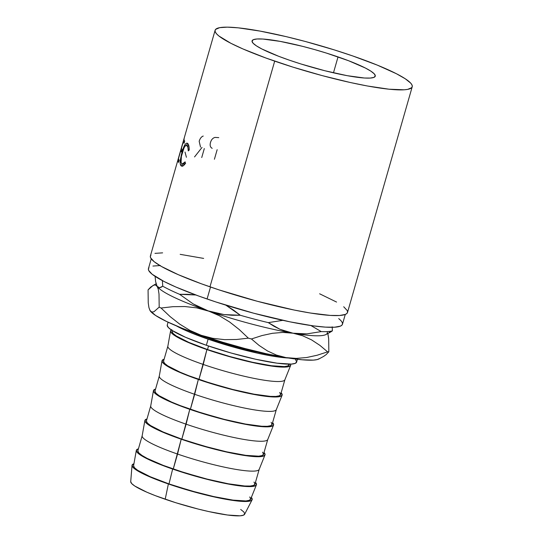 <?xml version="1.0" encoding="UTF-8"?>
<svg xmlns="http://www.w3.org/2000/svg" width="543" height="543" viewBox="0 0 543 543"><rect width="100%" height="100%" fill="white"/><g stroke="black" fill="none" stroke-linecap="round" stroke-linejoin="round"><path stroke-width="0.81" d="M338.031 56.9A64.074 8.871 -164 0 1 375.261 76.19A64.074 8.871 -164 0 1 289.304 60.151L300.822 63.938L324.87 70.739L347.215 75.681L364.455 78.016L370.292 78.07L373.957 77.377L375.308 75.959L374.283 73.875L370.937 71.194L365.385 68.031L348.613 60.741L326.519 53.119L314.506 49.542L302.465 46.311L280.12 41.37L262.887 39.042L257.043 38.981L253.377 39.673L252.033 41.092L253.052 43.182L256.405 45.856L261.95 49.019L278.729 56.309L289.304 60.151A64.074 8.871 -164 0 1 252.074 40.861A64.074 8.871 -164 0 1 338.031 56.9L333.47 72.816L338.031 56.9M210.535 339.015L210.698 338.472L210.535 339.015L221.476 342.606L244.323 349.068L270.278 354.586A60.87 8.423 16 0 1 210.535 339.015A60.87 8.423 16 0 1 193.579 332.594L210.535 339.015M151.246 258.814L148.443 268.615A100.923 13.969 16 0 0 207.08 298.996L210.514 287.023L207.08 298.996A100.923 13.969 16 0 0 342.463 324.252L345.273 314.451M274.69 61.128A102.525 14.193 -164 0 1 215.116 30.265A102.525 14.193 -164 0 1 352.651 55.922L377.27 65.112L396.417 73.733L405.295 78.796L410.657 83.079L411.947 84.878L412.286 86.418L411.682 87.694L407.65 89.391L404.27 89.799L389.053 89.208L367.339 85.977L350.167 82.482L321.999 75.565L293.111 67.183L265.995 58.053L242.986 48.965L230.924 43.318L218.904 36.008L216.684 33.971L215.395 32.173L215.048 30.632L215.659 29.356L219.684 27.659L227.327 27.15L238.289 27.842L259.995 31.08L286.324 36.673L305.342 41.485L334.223 49.868L352.651 55.922A102.525 14.193 -164 0 1 412.218 86.785A102.525 14.193 -164 0 1 274.69 61.128L209.965 286.833L274.69 61.128M215.116 30.265L150.397 255.97A102.525 14.193 16 0 0 209.965 286.833A102.525 14.193 16 0 0 347.5 312.49L412.218 86.785M184.287 138.044L183.996 139.056A102.525 14.193 16 0 0 184.695 141.065L184.07 143.257A102.525 14.193 -164 0 1 183.378 141.54L181.491 148.103A102.525 14.193 16 0 0 182.183 149.827L181.559 152.02A102.525 14.193 -164 0 1 180.867 150.296L178.511 158.508A102.525 14.193 16 0 0 179.204 160.226L178.579 162.418A102.525 14.193 -164 0 1 177.873 160.402L183.996 139.056L177.873 160.402L179.054 160.742L177.873 160.402A102.525 14.193 -164 0 0 178.579 162.418L179.204 160.226A102.525 14.193 -164 0 1 178.511 158.508L180.867 150.296L181.966 150.601L180.867 150.296A102.525 14.193 -164 0 0 181.559 152.02L182.183 149.827A102.525 14.193 -164 0 1 181.491 148.103L183.378 141.54L184.477 141.845L183.378 141.54A102.525 14.193 -164 0 0 184.07 143.257L184.695 141.065A102.525 14.193 -164 0 1 183.996 139.056L184.287 138.044M189.229 149.393L188.272 150.9L187.919 147.404L186.697 145.402L185.292 145.891L184.057 147.811L181.396 156.37L181.07 162.296L181.566 163.423L182.455 163.925L185.129 161.848L185.353 163.524L183.005 165.914L181.559 166.083L180.256 163.945L180.296 160.273L181.477 154.219L183.419 147.94L185.618 143.786L186.989 143.094L187.953 143.759L188.808 145.673L189.229 149.393M208.105 339.178A67.278 9.312 -164 0 1 176.4 325.895L187.294 331.196L208.105 339.178L206.354 345.28L208.105 339.178A67.278 9.312 -164 0 0 288.394 358.007L278.824 357.084L257.633 353.188L232.804 346.902L208.105 339.178M168.072 322.196L167.258 325.026A67.278 9.312 16 0 0 206.354 345.28A67.278 9.312 16 0 0 296.607 362.113L297.421 359.29M251.233 497.334L252.23 499.37L250.914 500.755L247.343 501.433L234.047 500.585L214.376 496.974L203.055 494.279L168.378 483.962A62.472 8.647 -164 0 1 132.037 465.392A62.472 8.647 -164 0 1 133.931 463.79L132.037 465.378L130.714 481.627A59.268 8.206 16 0 0 165.194 499.241L168.378 483.962L158.061 480.216L141.709 473.109L136.3 470.021L133.028 467.414L132.037 465.378M172.647 469.064A62.472 8.647 -164 0 1 136.32 450.378A62.472 8.647 -164 0 1 138.424 448.83L136.307 450.48L137.304 452.516L140.569 455.129L153.33 461.652L172.647 469.064L168.988 483.922L172.647 469.064L207.324 479.388L229.112 484.207L238.316 485.693L245.918 486.48L251.613 486.535L255.183 485.856L256.5 484.478L255.454 482.388A62.472 8.647 -164 0 1 256.418 484.818A62.472 8.647 -164 0 1 172.647 469.064M136.32 450.378L133.592 465.711A60.87 8.423 16 0 0 168.988 483.922A60.87 8.423 16 0 0 250.608 499.268L256.418 484.818M144.886 420.513L142.157 435.846A60.87 8.423 16 0 0 177.554 454.05A60.87 8.423 -164 0 1 142.185 435.73L137.888 450.697A60.87 8.423 16 0 0 173.258 469.023L181.213 439.199A62.472 8.647 -164 0 1 144.886 420.513A62.472 8.647 -164 0 1 146.99 418.958L144.872 420.615L145.87 422.651L149.135 425.257L161.895 431.787L181.213 439.199L177.554 454.05A60.87 8.423 16 0 0 259.174 469.396L264.984 454.946A62.472 8.647 -164 0 1 181.213 439.199L215.89 449.516L227.212 452.21L246.882 455.821L260.178 456.67L263.749 455.991L265.065 454.606L264.02 452.516A62.472 8.647 -164 0 1 264.984 454.946M153.452 390.641L150.716 405.974A60.87 8.423 16 0 0 186.113 424.185A60.87 8.423 -164 0 1 150.744 405.859L146.454 420.832A60.87 8.423 16 0 0 181.824 439.158L189.779 409.327A62.472 8.647 -164 0 1 153.452 390.641A62.472 8.647 -164 0 1 155.556 389.093L153.438 390.743L154.429 392.779L157.701 395.392L170.461 401.915L189.779 409.327L186.113 424.185A60.87 8.423 16 0 0 267.74 439.531L273.55 425.081A62.472 8.647 -164 0 1 189.779 409.327L224.456 419.651L246.237 424.47L255.448 425.956L263.043 426.744L268.744 426.798L272.314 426.119L273.631 424.741L272.586 422.651A62.472 8.647 -164 0 1 273.55 425.081M162.018 360.776L159.282 376.109A60.87 8.423 16 0 0 194.679 394.313A60.87 8.423 -164 0 1 159.309 375.994L155.02 390.967A60.87 8.423 16 0 0 190.389 409.286L198.344 379.462A62.472 8.647 -164 0 1 162.018 360.776A62.472 8.647 -164 0 1 164.122 359.222L162.004 360.878L162.995 362.914L166.26 365.52L179.027 372.05L198.344 379.462L194.679 394.313A60.87 8.423 16 0 0 276.299 409.66L282.109 395.209A62.472 8.647 -164 0 1 198.344 379.462L233.022 389.779L244.336 392.474L264.013 396.085L277.303 396.933L280.88 396.254L282.19 394.87L281.145 392.779A62.472 8.647 -164 0 1 282.109 395.209M170.577 330.904L167.848 346.237A60.87 8.423 16 0 0 203.245 364.448A60.87 8.423 -164 0 1 167.875 346.122L163.586 361.095A60.87 8.423 16 0 0 198.955 379.421L206.91 349.59A62.472 8.647 -164 0 1 170.577 330.904A62.472 8.647 -164 0 1 171.303 329.927M172.328 330.606L172.145 331.23A60.87 8.423 16 0 0 207.514 349.549L208.526 346.02L207.514 349.549A60.87 8.423 16 0 0 289.175 364.787L289.358 364.163M290.675 365.344L284.865 379.795A60.87 8.423 16 0 1 203.245 364.448L198.955 379.421A60.87 8.423 16 0 0 280.609 394.652L284.905 379.679A60.87 8.423 -164 0 1 203.245 364.448L206.91 349.59A62.472 8.647 -164 0 0 290.675 365.344A62.472 8.647 -164 0 0 290.58 364.136L290.756 365.005L289.446 366.382L285.869 367.061L272.579 366.22L252.902 362.602L229.845 356.765L206.91 349.59L187.586 342.178L174.826 335.655L171.561 333.042L170.563 331.006L171.88 329.628M172.104 331.44L173.074 333.429L176.258 335.968L188.692 342.328L207.514 349.549L229.865 356.541L252.332 362.229L271.5 365.751L284.457 366.573L287.939 365.914L289.195 364.163M163.545 361.312L164.509 363.294L167.692 365.839L180.127 372.199L188.903 375.77L209.89 383.012L232.737 389.474L253.968 394.17L270.339 396.383L275.892 396.444L279.373 395.786L280.65 394.435L279.686 392.453M276.339 409.551A60.87 8.423 -164 0 1 194.679 394.313L190.389 409.286A60.87 8.423 16 0 0 272.05 424.524L276.339 409.551M154.979 391.177L155.95 393.166L159.126 395.704L171.561 402.064L180.337 405.635L201.324 412.884L224.171 419.345L245.402 424.042L261.774 426.255L267.326 426.309L270.808 425.651L272.091 424.307L271.12 422.318M267.774 439.416A60.87 8.423 -164 0 1 186.113 424.185L181.824 439.158A60.87 8.423 16 0 0 263.484 454.389L267.774 439.416M146.413 421.049L147.384 423.031L150.567 425.576L163.002 431.936L181.824 439.158L204.168 446.142L226.641 451.83L245.809 455.353L258.76 456.181L262.242 455.523L263.525 454.172L262.554 452.19M259.215 469.288A60.87 8.423 -164 0 1 177.554 454.05L173.258 469.023A60.87 8.423 16 0 0 254.918 484.261L259.215 469.288M137.847 450.914L138.818 452.903L142.001 455.441L147.275 458.448L163.205 465.371L184.199 472.62L207.046 479.082L228.27 483.779L244.649 485.992L250.194 486.046L253.676 485.388L254.959 484.044L253.988 482.055M133.578 465.813L134.549 467.795L137.732 470.34L150.167 476.7L168.988 483.922L191.333 490.906L213.806 496.594L232.974 500.117L245.925 500.945L249.407 500.286L250.69 498.936L249.719 496.954M251.334 497.449A62.472 8.647 -164 0 1 252.095 499.818A62.472 8.647 -164 0 1 168.378 483.962L165.194 499.241A59.268 8.206 16 0 0 244.615 514.289L252.095 499.818M130.714 481.607L131.657 483.541L134.752 486.019L146.861 492.209L155.407 495.684L175.844 502.743L198.086 509.035L208.831 511.587L227.497 515.015L240.108 515.816L243.495 515.171L244.744 513.861L243.8 511.934L240.698 509.456M295.582 359.683L296.654 361.876L295.236 363.362L291.387 364.088L277.073 363.186L255.889 359.29L231.053 353.004L206.354 345.28L185.55 337.298L171.805 330.266L168.289 327.456L167.217 325.264M150.934 255.061L150.33 256.337L150.676 257.877L154.185 261.712L161.339 266.409L178.267 274.67L201.277 283.758L219.033 289.887L257.28 301.27L294.252 310.06L310.474 313.039L330.198 315.408L339.545 315.503L345.409 314.397L346.963 313.399L347.568 312.123L347.228 310.582L343.712 306.754M336.558 302.057L319.63 293.79M203.645 258.407L180.167 254.341M162.608 252.855L154.965 253.364M148.972 267.719L148.375 268.975L148.707 270.495L152.169 274.263L164 281.464L175.871 287.023L198.521 295.969L216.005 302.003L253.649 313.202L290.043 321.856L313.162 325.854L325.433 327.124L334.631 327.212L340.407 326.126L341.934 325.142L342.531 323.893L342.192 322.372L340.923 320.601L338.73 318.598M160.457 265.547L152.936 266.05M310.901 325.535L321.246 331.597A95.195 13.175 16 0 0 332.397 330.85L332.187 326.825M329.207 332.384L332.397 330.85L332.221 327.314M195.84 294.985L187.763 294.306L179.604 294.313L195.84 294.985M155.413 284.939L157.124 286.304L158.312 289.399L159.011 294.089L159.187 307.128L153.974 311.743L151.843 312.076L150.126 310.705L148.938 307.616L148.246 302.919L148.063 289.887L153.275 285.272L155.413 284.939L158.23 287.43L159.554 287.736L161.061 287.301L162.737 286.195L162.377 280.622L162.737 286.195A95.195 13.175 16 0 0 179.604 294.313A95.195 13.175 -164 0 1 162.737 286.195L159.554 287.736L157.124 286.304L155.624 281.641L155.094 276.373L155.624 281.641L156.961 286.039A88.787 12.292 16 0 0 156.968 286.052A88.787 12.292 16 0 0 157.124 286.304A88.787 12.292 16 0 0 208.193 310.888L193.193 303.924L179.604 294.313L193.193 303.924L200.503 307.772L208.193 310.888A88.787 12.292 16 0 0 293.023 333.212L280.025 329.316L268.296 322.63L282.855 320.336L268.296 322.63A95.195 13.175 -164 0 1 240.284 315.259L224.042 314.587L208.193 310.888A88.787 12.292 -164 0 1 157.124 286.304A88.787 12.292 -164 0 1 156.954 286.025L156.968 286.052M157.124 286.304L158.312 289.399L159.011 294.089L159.187 307.128A101.602 14.064 16 0 0 161.047 308.024L172.857 306.686L184.817 306.53L196.614 307.854L216.066 313.155L224.042 314.587L232.119 315.266L240.284 315.259L233.646 310.168L225.8 305.132L240.284 315.259A95.195 13.175 16 0 0 268.296 322.63L274.018 326.289L280.025 329.316L286.351 331.651L293.023 333.212A88.787 12.292 16 0 0 325.99 334.515L330.952 331.827M330.714 331.949L332.397 330.85A95.195 13.175 -164 0 1 321.246 331.597L306.938 333.877L293.023 333.212L302.607 335.744L311.573 339.884L319.915 345.375L327.612 351.857A101.602 14.064 16 0 0 328.841 351.776L328.671 338.812L327.829 333.517M321.246 331.597L306.938 333.877L299.926 333.945L293.023 333.212A88.787 12.292 -164 0 1 208.193 310.888L219.331 315.707L229.669 322.026L239.327 329.615L248.348 338.153L236.531 339.49L224.571 339.64L212.775 338.323L201.195 335.289L190.064 330.47L179.719 324.144L170.061 316.555L161.047 308.024L172.857 306.686L184.817 306.53L196.614 307.854L208.193 310.888L219.331 315.707L229.669 322.026L239.327 329.615L248.348 338.153A101.602 14.064 16 0 0 251.436 338.968L261.943 335.574L272.396 333.3L282.781 332.418L293.023 333.212L302.607 335.744L311.573 339.884L319.915 345.375L327.612 351.857L317.105 355.251L306.652 357.525L296.261 358.407L286.025 357.613L276.435 355.081L267.468 350.941L259.133 345.457L251.436 338.968L261.943 335.574L272.396 333.3L282.781 332.418L293.023 333.212A88.787 12.292 -164 0 0 327.137 331.61M319.481 358.611L317.153 359.588L313.413 360.118L302.003 359.778L286.025 357.613L276.435 355.081L267.468 350.941L259.133 345.457L251.436 338.968A101.602 14.064 -164 0 1 248.348 338.153L236.531 339.49L224.571 339.64L212.775 338.323L201.195 335.289L190.064 330.47L179.719 324.144L170.061 316.555L161.047 308.024A101.602 14.064 -164 0 1 159.187 307.128L153.974 311.743L151.843 312.076L149.963 310.433A88.787 12.292 16 0 0 149.97 310.453A88.787 12.292 16 0 0 150.126 310.705A88.787 12.292 16 0 0 201.195 335.289A88.787 12.292 16 0 0 286.025 357.613L296.261 358.407L306.652 357.525L317.105 355.251L327.612 351.857A101.602 14.064 -164 0 0 328.841 351.776L326.092 354.66L323.601 356.405L326.092 354.66L328.841 351.776L328.671 338.812L327.979 334.108M156.072 283.745L150.805 287.009L148.063 289.887L148.246 302.919L148.938 307.616L149.97 310.453M150.126 310.705L155.603 315.476L166.491 321.442L182.041 328.203L201.195 335.289L222.657 342.219L244.947 348.525L266.565 353.778L286.025 357.613A88.787 12.292 16 0 0 318.992 358.916L323.954 356.228M187.606 143.4C185.835 142.395 183.982 145.307 182.041 152.135L182.428 152.23L182.041 152.135L180.296 160.273L180.921 160.429L180.296 160.273C179.957 163.3 180.249 165.16 181.172 165.853L182.658 166.206L181.172 165.853C182.224 166.708 183.615 165.934 185.353 163.524L185.129 161.848C183.758 163.708 182.645 164.312 181.796 163.66C180.507 162.106 180.676 158.434 182.305 152.651C183.921 147.099 185.468 144.737 186.941 145.565L188.435 145.924L189.025 146.739L188.435 145.924L186.941 145.565C187.803 146.257 188.245 148.042 188.272 150.9L189.222 150.017C189.208 146.44 188.665 144.234 187.606 143.4L187.057 143.108M187.932 145.687L186.941 145.565M181.796 163.66L183.731 164.251L185.224 163.708M181.172 165.853L181.756 166.151M182.55 166.11L181.681 163.552L182.658 166.206M187.83 143.576L186.33 145.32L187.803 143.59M185.638 163.321L183.934 164.271L183.059 163.789M186.412 157.266L185 152.026M200.537 147.112L199.172 141.302C200.041 138.445 201.399 136.7 203.231 136.055M194.537 156.934L202.03 147.431M201.731 157.538L204.304 148.558M212.184 148.32L212.035 148.253C210.236 147.207 209.727 145.266 210.508 142.422C211.349 139.639 212.849 137.97 215.014 137.413L218.768 137.63M214.41 159.255L217.159 149.692"/></g></svg>
